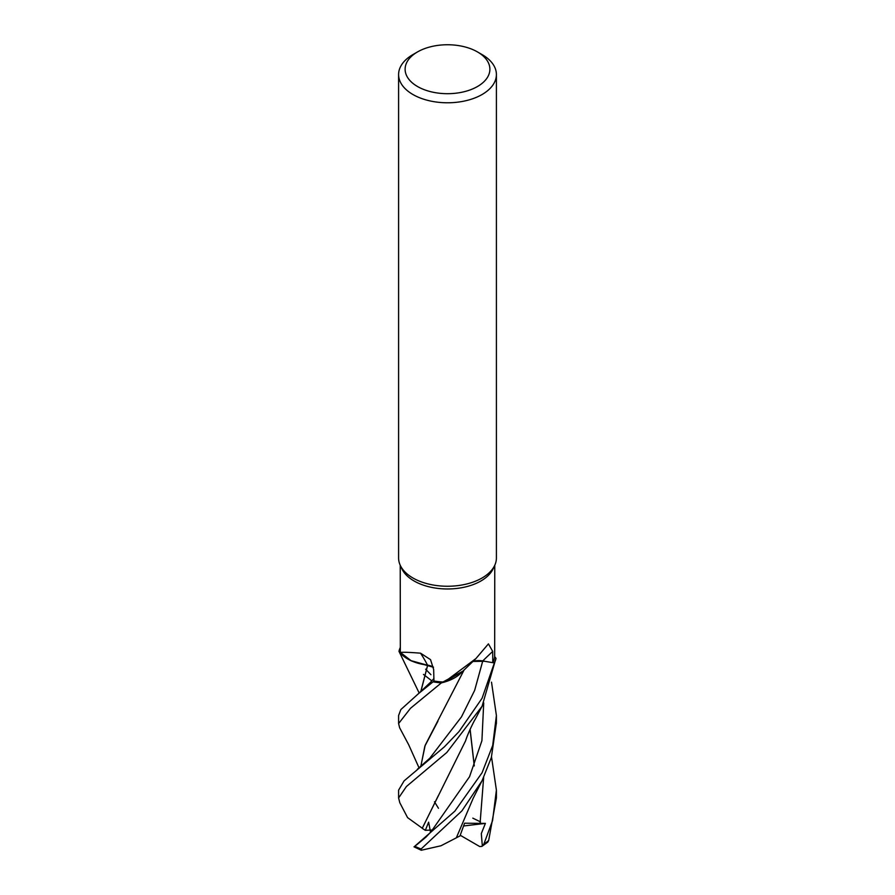 <?xml version="1.0" encoding="UTF-8"?>
<svg xmlns="http://www.w3.org/2000/svg" width="895" height="895" viewBox="0 0 895 895"><rect width="100%" height="100%" fill="white"/><g stroke="black" fill="none" stroke-linecap="round" stroke-linejoin="round"><path stroke-width="1.34" d="M419.073 767.932L408.713 744.808L399.64 727.78L398.599 723.552L410.503 708.281L441.392 682.863L462.771 671.205L441.548 682.829A48.822 28.181 180 0 1 433.639 681.878L434.064 681.017A47.267 27.297 180 0 1 433.941 680.994L433.661 669.538L430.54 659.637L420.538 653.182C405.771 652.019 399.036 651.974 400.333 653.037L400.233 565.248M433.471 667.301L411.521 661.002L399.047 651.415A48.822 28.181 180 0 1 400.233 647.801A48.822 28.181 180 0 0 399.047 651.415L410.279 660.443L427.609 665.276L410.279 660.443L398.98 651.325A48.901 28.237 180 0 1 400.233 647.622M420.728 691.768L427.631 665.231M477.471 51.921L482.081 54.584A48.901 28.237 180 0 1 496.401 74.542L496.401 558.021A48.901 28.237 180 0 1 494.756 565.293A48.901 28.237 180 0 1 482.081 577.991A48.901 28.237 180 0 1 434.802 585.285A48.901 28.237 180 0 1 400.244 565.293A48.901 28.237 180 0 1 398.599 558.021L398.599 74.542A48.901 28.237 180 0 1 412.919 54.584L417.529 51.921A42.378 24.467 180 0 1 477.471 51.921A42.378 24.467 180 0 1 477.471 86.524A42.378 24.467 180 0 1 417.529 86.524A42.378 24.467 180 0 1 417.529 51.921L412.919 54.584M494.756 565.293L493.179 568.705A47.267 27.297 180 0 1 480.928 580.978A47.267 27.297 180 0 1 435.227 588.037A47.267 27.297 180 0 1 401.821 568.705L400.244 565.293M496.401 74.542A48.901 28.237 180 0 1 482.081 94.512A48.901 28.237 180 0 1 428.783 100.632A48.901 28.237 180 0 1 398.599 74.542M444.356 682.079L475.927 658.563L460.858 673.118A38.91 22.464 180 0 1 444.356 682.079A47.267 27.297 180 0 1 434.075 681.017L418.793 693.379L400.859 709.556L398.599 715.497L398.599 723.552M475.927 658.563L488.424 643.874L492.697 651.426L492.787 662.68L482.752 660.946A14.063 8.122 0 0 0 477.326 660.644L472.952 661.349M400.333 653.037A38.91 22.464 180 0 0 427.508 665.097A827.897 288.1 126.7 0 0 420.538 653.182M427.508 665.097A14.063 8.122 180 0 1 433.437 667.144M433.46 667.222L427.687 665.209M399.819 802.759L398.599 797.971L406.431 786.492L446.818 752.471L482.081 706.267L495.953 658.284A48.822 28.181 180 0 1 494.308 662.848L492.821 662.602A47.267 27.297 180 0 0 494.666 656.661L494.767 565.248M496.02 658.373A48.901 28.237 180 0 1 494.387 662.859L494.308 662.848A48.822 28.181 180 0 0 495.953 658.284L494.678 656.606M472.996 661.304A14.063 8.122 180 0 1 477.326 660.644M433.639 681.878A48.822 28.181 180 0 0 441.548 682.829L444.468 682.079L462.704 671.272M492.697 651.426A824.049 627.82 69.7 0 0 482.752 660.946L474.641 690.403L461.496 716.85L429.835 758.177L461.496 716.85L474.641 690.403L482.763 660.969L484.654 661.271L472.84 661.45M419.184 693.054L398.98 651.325M441.392 682.863A48.901 28.237 180 0 1 433.616 681.923M491.512 682.158L496.401 715.497L492.697 745.423L482.081 772.732L454.805 811.206L414.799 846.211A48.901 28.237 180 0 0 421.12 848.986L461.887 810.892L482.081 780.72L491.344 757.55L496.401 722.813M494.387 662.859L482.081 698.245L458.978 731.607L444.379 746.833L404.07 780.899L398.599 790.162M487.741 842.161L488.681 840.45L496.401 797.96L496.401 790.263M491.523 756.946L496.401 790.117L492.574 820.57L483.871 844.086L481.846 846.413L479.709 846.547L460.231 835.259M472.795 818.142L480.503 821.89M431.815 680.826L423.48 674.427M420.818 691.701L427.665 665.253M430.327 682.471L433.885 678.589L430.327 682.471M422.44 828.334L407.583 817.627L399.763 802.658M422.205 828.334L465.624 740.747C467.537 734.191 473.847 721.269 475.234 719.256L482.472 705.473M430.54 832.294L428.638 822.181L425.326 830.336L422.261 828.334L438.259 795.778M416.365 845.115L426.087 837.015L431.121 831.623L469.573 776.659L481.913 740.713L483.714 702.888M413.993 846.827L421.254 850.25L421.12 848.986M414.81 846.211L414.284 846.771M437.935 721.169L424.856 746.15L420.807 766.545M434.489 801.786L438.46 808.286M420.751 766.601L425.192 745.244L464.181 669.807M482.338 846.055L481.309 833.592L485.392 823.389L464.583 823.21L459.963 835.952L456.361 837.787M474.238 765.952L470.065 729.425M480.044 823.747L483.647 777.464L480.044 823.747M470.311 730.443L469.953 729.693L470.311 730.443M430.931 674.696L425.64 669.203M482.562 779.724L473.164 798.318L456.327 837.843L440.966 845.775L421.265 850.25M474.294 765.807L470.11 729.335M485.392 823.389L463.644 825.962M425.326 830.336L432.509 829.978M488.681 840.45A48.901 28.237 180 0 1 483.871 844.086M398.599 790.128L398.599 797.96M487.82 842.117L481.846 846.413M418.782 693.368L430.338 682.449M429.857 758.166L417.506 769.129M496.401 715.497L496.401 723.552"/></g></svg>
